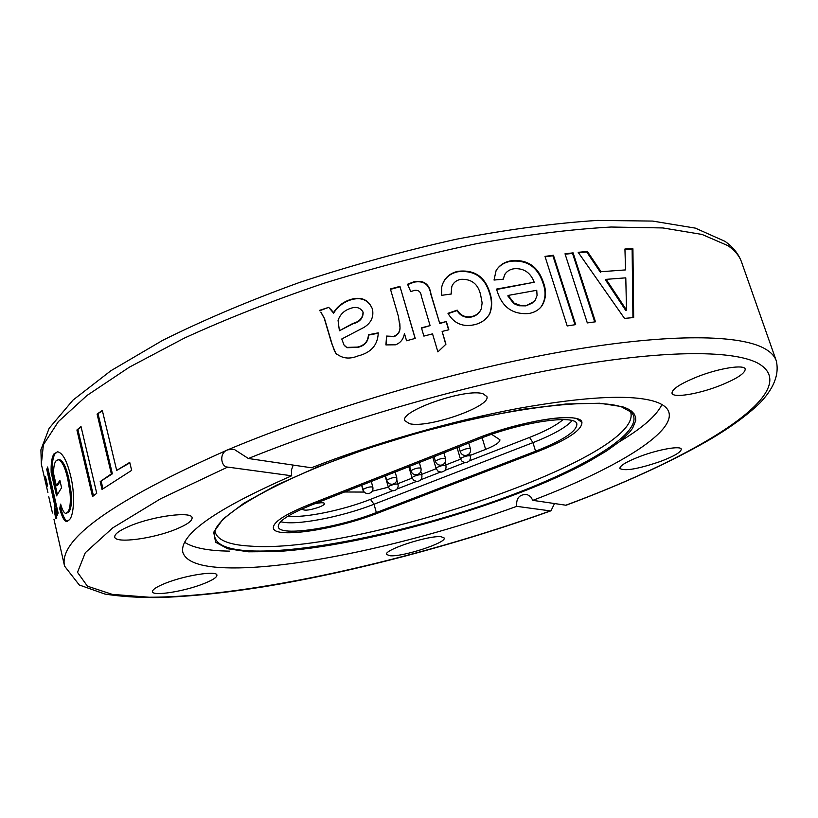 <?xml version="1.0" encoding="UTF-8"?>
<svg xmlns="http://www.w3.org/2000/svg" width="818" height="818" viewBox="0 0 818 818"><rect width="100%" height="100%" fill="white"/><g stroke="black" fill="none" stroke-linecap="round" stroke-linejoin="round"><path stroke-width="1.23" d="M576.741 418.704C562.825 414.102 513.673 423.642 476.71 438.499L307.68 505.207C284.183 514.808 272.752 522.467 273.365 528.193C274.94 538.98 336.392 529.481 378.611 512.794L537.528 451.648C567.222 439.879 582.027 430.125 581.935 422.395L576.741 418.704M53.957 519.215L64.561 566.107C58.201 539.604 112.628 500.831 227.854 449.777C323.355 409.603 452.242 371.515 557.661 352.466C663.214 333.447 737.222 333.887 763.91 348.182C770.464 351.699 774.564 355.871 776.231 360.697C779.779 375.319 772.611 389.849 759.769 403.121C746.906 415.503 729.676 427.998 708.081 440.595C668.94 462.957 621.731 484.46 566.465 505.105L565.811 505.207C698.654 456.199 808.174 389.797 756.987 362.701C731.149 349.869 661.537 349.961 562.385 367.752C463.315 385.595 341.515 420.789 248.375 458.499L234.224 449.389L227.854 449.777C218.508 452.691 221.095 467.303 227.67 467.088L291.678 475.779L291.361 470.268L293.202 465.094M697.325 376.771C680.279 383.703 671.844 389.204 672.018 393.274C673.05 398.202 697.887 394.215 719.288 385.851C736.537 378.969 745.178 373.386 745.218 369.092C744.39 364.184 719.104 368.151 697.325 376.771M640.126 456.403C626.588 461.649 619.84 465.667 619.86 468.469C624.615 471.383 638.173 469.021 660.566 461.403C674.247 456.168 681.138 452.088 681.261 449.154C680.821 445.503 658.654 449.358 640.126 456.403M390.022 555.759C402.875 557.017 446.873 542.651 444.205 537.999L441.178 536.741C429.102 535.074 383.489 549.921 386.566 554.461L390.022 555.759M165.829 583.091C156.749 586.71 152.301 589.584 152.485 591.721C152.751 596.424 183.938 591.506 203.181 583.888C212.476 580.248 217.056 577.324 216.923 575.095C216.985 570.422 185.43 575.248 165.829 583.091M130.134 525.872C119.53 530.34 114.397 534.062 114.745 537.048C115.328 543.776 153.273 538.714 176.126 529.164C187.046 524.665 192.363 520.851 192.097 517.733C191.985 511.086 153.508 515.964 130.134 525.872M630.361 411.28C648.183 455.698 356.781 554.931 249.746 546.066C228.324 544.819 216.729 539.86 214.96 531.189M229.684 551.168L221.238 550.882C204.306 550.003 192.107 547.14 184.643 542.303M409.46 423.663C427.681 428.673 491.587 406.403 486.853 396.505L483.06 393.785C466.434 387.793 399.245 411.055 404.818 420.708L409.46 423.663M248.375 458.499L311.443 467.773C374.388 443.141 453.08 420.595 518.919 408.294C586.67 396.311 632.273 394.143 655.719 401.781C663.061 404.358 667.437 407.783 668.827 412.078C675.535 432.988 613.582 469.726 532.815 500.35L530.616 496.618L527.048 494.501C519.45 494.205 516.005 498.152 516.731 506.342C416.577 542.855 292.241 570.238 225.512 567.794C200.226 566.925 185.993 561.772 182.833 552.355C179.214 534.675 215.502 509.144 291.678 475.779M661.936 404.542C656.598 415.605 642.447 427.988 619.502 441.689M111.36 473.878L100.185 481.608L102.035 489.42L131.667 470.36L129.735 462.385L116.688 470.411L102.311 410.401L97.086 414.092L111.36 473.878L112.383 473.816L100.185 481.608M575.678 324.623L567.201 325.953L544.992 256.402L553.428 255.247L575.678 324.623M494.031 280.042L496.076 270.697C499.461 265.042 504.675 261.709 511.72 260.707C527.62 259.326 538.213 266.637 543.469 282.639C546.669 291.341 546.087 299.173 541.731 306.116C538.622 310.114 534.307 312.578 528.776 313.529C512.845 314.695 502.334 307.312 497.242 291.402L496.567 289.081L534.205 282.241C530.524 272.558 523.827 268.059 514.093 268.744C509.951 269.347 506.843 271.259 504.767 274.47L503.234 279.224L494.031 280.042M441.567 295.339L441.72 287.036C443.745 278.601 449.154 273.355 457.927 271.31C474.307 269.47 484.941 276.576 489.798 292.629C492.272 299.756 492.313 306.627 489.931 313.233C486.7 319.286 481.454 323.13 474.195 324.777C462.61 327.22 453.867 323.396 447.978 313.304L457.201 310.134C460.575 315.564 465.381 317.711 471.638 316.566C476.25 315.543 479.45 312.997 481.229 308.948L482.139 302.967L480.606 294.797C478.08 283.948 471.454 278.795 460.708 279.327C455.871 280.41 452.804 283.151 451.495 287.558L451.311 294.01L441.567 295.339M439.665 323.182L446.352 321.535L448.826 329.777L442.129 331.433L445.943 344.204L437.896 351.893L432.538 333.856L423.888 336.106L421.454 327.834L430.094 325.605L421.331 296.096C420.81 291.74 418.509 289.838 414.429 290.39L410.748 291.586L407.548 284.245L414.041 281.729C423.796 279.93 429.44 284.03 430.974 294.04L439.665 323.182L430.881 294.47C429.348 284.47 423.714 280.369 414 282.169L407.701 284.582M400.002 327.374L398.438 316.505L390.39 288.959L399.951 286.382L415.227 338.407L406.556 340.758L404.419 333.437C403.601 338.979 400.667 342.773 395.615 344.807L385.902 344.91L386.597 336.065L393.581 336.413C397.783 334.787 399.93 331.781 400.002 327.374L399.849 323.683M319.388 310.411L328.724 307.353L333.325 312.803C337.486 306.321 343.202 301.893 350.452 299.541C361.045 296.32 368.356 299.439 372.394 308.887C374.031 316.719 371.229 322.885 363.99 327.404L341.771 338.979L343.989 344.981L346.75 347.394L357.394 347.088C364.399 345.544 368.08 341.433 368.427 334.756L378.253 332.844C377.824 345.022 371.086 352.722 358.039 355.922C349.337 359.491 341.873 358.54 335.656 353.059L331.617 343.202L324.235 318.274L320.82 312.108M41.34 464.164L40.9 449.828L49.141 428.295L73.037 400.063L110.88 370.738L162.526 340.421C203.334 320.073 248.938 300.768 299.337 282.517C351.362 265.39 403.652 250.973 456.219 239.255C507.467 229.48 554.471 223.191 597.242 220.42L652.611 221.075L695.341 228.12L725.034 241.371C733.184 247.179 738.695 254.081 741.558 262.067C739.452 255.973 734.932 250.512 728.01 245.697L702.048 234.439L662.897 227.946L611.077 227.026C570.729 229.316 525.964 234.858 476.792 243.641C426.076 254.255 374.992 267.506 323.539 283.396C273.222 300.441 226.842 318.672 184.398 338.079L129.305 367.21L86.974 395.483L58.354 421.638L43.405 444.736L41.34 464.164L47.914 492.61M57.516 535.084L54.377 521.117M47.219 484.236L47.107 486.444L45.409 476.332L47.219 484.236M54.305 503.315L46.769 469.471L47.608 466.996L58.139 513.05L57.332 515.105L55.859 508.663L56.687 518.51L55.726 518.387L54.274 510.739L55.062 511.168L54.305 503.315L55.409 503.101L53.415 493.54L52.321 493.755M55.747 461.117C54.244 463.581 53.528 467.784 53.599 473.724L56.36 485.78L59.878 480.33L61.585 487.753L56.544 495.872L51.176 472.436C50.849 463.755 51.749 457.61 53.876 454L57.597 451.771C62.659 452.896 66.984 460.871 70.573 475.687C75.215 493.622 74.039 515.81 69.254 519.859L66.585 521.485C64.285 521.199 61.984 516.915 59.704 508.643L60.634 504.123C62.321 510.043 64.029 513.131 65.767 513.377L67.567 512.303C69.98 509.461 70.818 502.998 70.072 492.927L67.771 479.113C65.184 467.364 61.994 460.892 58.211 459.696L55.747 461.117M96.739 493.305L92.526 496.536L76.912 429.992L81.002 426.495L96.739 493.305M595.463 321.801L587.314 322.916L565.013 253.795L573.121 252.864L595.463 321.801M625.565 269.909L601.046 271.719L587.365 251.433L578.183 252.322L624.512 318.406L633.674 317.548L632.917 248.774L624.932 248.999L625.565 269.909L601.046 271.719M227.67 467.088L160.686 498.724L112.772 527.855L85.276 552.743L77.505 572.324L87.424 586.189L112.311 594.379L149.254 597.232C250.308 597.068 413.939 559.952 550.32 510.902L516.731 506.342M532.815 500.35L565.811 505.207M550.32 510.902L550.984 510.8L554.164 504.277M102.956 488.765L101.238 481.516M129.857 462.865L116.688 470.411M102.444 410.984L97.086 414.092M112.383 473.816L98.109 414.051M575.003 324.726L552.896 255.768L553.428 255.247M552.896 255.768L545.125 256.821M496.853 269.367C500.381 264.807 505.207 262.087 511.332 261.208C527.181 259.838 537.743 267.149 542.999 283.14C546.189 291.852 545.616 299.674 541.26 306.627L540.279 307.834M534.205 282.241L496.679 289.47M505.217 273.744L502.978 279.245M525.872 305.871L532.027 303.212L535.207 300.155L537.068 295.533L536.741 290.288L508.162 295.421L507.814 295.891L513.724 303.57L518.847 305.758L525.872 305.871L534.164 301.433M513.724 303.57L514.093 303.1L520.964 305.595L526.271 305.39M508.162 295.421L514.093 303.1M442.129 285.298C444.695 278.048 449.89 273.549 457.722 271.781C474.051 269.95 484.655 277.057 489.512 293.089C491.986 300.237 492.027 307.108 489.645 313.703L488.908 315.145M448.152 313.621L457.037 310.574C460.401 316.004 465.197 318.151 471.424 317.006C475.555 316.116 478.581 313.928 480.503 310.441M451.792 286.556L451.107 294.04M446.352 321.535L439.573 323.601M446.239 321.955L448.601 329.838M442.129 331.433L445.769 344.358M430.094 325.605L421.556 328.202M386.024 344.94L386.689 336.433L393.581 336.413M393.652 336.781C397.845 335.165 399.971 332.159 400.043 327.752M415.125 338.437L399.951 286.382M399.961 286.801L390.503 289.347M350.452 299.541L350.646 299.909C361.055 296.76 368.304 299.756 372.394 308.897M344.439 345.605L346.985 347.711L357.599 347.425C364.583 345.881 368.243 341.771 368.581 335.104L378.274 333.233M336.535 354.092L334.552 351.208L331.904 343.519L324.511 318.591L321.096 312.425M328.724 307.353L319.695 310.738M328.989 307.701L332.006 310.574M333.325 312.803L333.58 313.151C337.732 306.668 343.417 302.251 350.646 299.909M339.398 330.748L353.028 323.795C359.685 322.006 363.069 318.263 363.161 312.588L362.752 311.525C359.92 307.476 355.881 306.433 350.625 308.376C344.306 310.339 340.114 314.357 338.059 320.411L339.398 330.748L352.834 323.447C359.511 321.648 362.906 317.905 363.008 312.21L362.895 311.852M45.9 478.458L45.307 478.581M54.918 511.434L56.156 510.943L55.062 511.168M56.186 508.602L55.409 503.101M56.759 518.172L55.726 518.387M56.779 517.917L55.522 511.311M58.058 513.254L56.963 508.448L55.859 508.663M48.027 468.786L46.769 469.471M53.415 493.54L47.873 469.266M66.432 513.264L68.681 512.119C71.084 509.287 71.923 502.835 71.176 492.773L68.876 478.959L67.771 479.113M68.876 478.959C66.278 467.201 63.088 460.728 59.305 459.532L58.334 459.675M71.176 492.773L70.072 492.927M68.681 512.119L67.567 512.303M67.628 521.281C65.348 520.902 63.078 516.628 60.818 508.448L59.704 508.643M60.818 508.448L61.278 506.107M57.352 494.358L52.28 472.242C51.953 463.571 52.853 457.436 54.98 453.837L53.876 454M54.98 453.837L57.465 451.761M52.28 472.242L51.176 472.436M60.123 481.383L57.465 485.595L56.36 485.78M81.156 427.18L76.912 429.992M93.467 495.8L77.976 429.9M594.727 321.893L572.528 253.386L573.121 252.864M572.528 253.386L565.156 254.234M600.371 272.23L586.721 251.954L587.365 251.433M586.721 251.954L578.49 252.752M632.938 317.609L632.13 249.306L632.917 248.774M632.13 249.306L624.952 249.5M606.148 279.347L605.463 279.858L625.79 310.523L626.506 310.032L625.79 277.844L606.148 279.347L626.506 310.032M303.233 508.428L302.68 509.471C304.971 510.872 310.492 510.084 319.255 507.088C322.865 505.626 324.644 504.43 324.572 503.489C323.775 502.395 320.421 502.508 314.49 503.837M470.166 455.421L485.636 449.379C495.279 445.483 500.033 442.272 499.9 439.757L491.628 434.327M397.875 483.673L412.108 478.111M421.659 474.379L436.147 468.714M445.749 464.961L460.493 459.195M388.335 487.211L372.241 491.219M364.204 492.058L363.529 492.068L361.638 485.258M344.562 491.986L363.529 492.068M378.611 512.794C336.392 529.481 274.94 538.98 273.365 528.193C272.752 522.467 284.183 514.808 307.68 505.207L476.71 438.499C522.007 420.176 581.015 411.597 581.935 422.395C582.027 430.125 567.222 439.879 537.528 451.648L378.611 512.794M376.341 512.559C336.985 528.121 279.725 536.945 278.304 526.915C277.742 521.567 288.417 514.43 310.308 505.493L478.98 438.99C521.097 421.965 575.964 413.969 576.864 424.031C576.956 431.209 563.203 440.268 535.585 451.229L376.341 512.559L374.02 504.246C341.341 517.14 294.695 526.035 280.707 521.669M248.631 551.813L227.711 548.755L215.615 542.222L213.713 532.232L223.017 519.041L243.917 503.172L275.983 485.411L317.773 466.843L366.853 448.704L419.931 432.323L473.254 418.867L523.039 409.245L566.015 404L599.696 403.243L622.6 406.74L627.723 408.775L631.588 411.198L634.195 413.99L635.576 417.119L635.739 420.554L632.59 428.264L629.359 432.477L619.799 441.454L606.455 451.015L589.778 460.943C513.234 503.479 363.192 546.792 275.758 551.577L248.631 551.813M621.496 406.914C591.23 396.393 490.381 409.9 390.022 441.383C289.5 472.579 216.842 513.285 214.551 532.661C213.273 543.479 224.93 549.543 249.521 550.851C305.063 553.551 408.54 531.731 495.227 501.035C581.71 470.503 647.928 431.28 631.486 412.323L621.741 406.986M617.058 297.302L617.764 296.791M469.276 460.892L529.522 437.425C545.177 431.28 556.383 425.329 563.132 419.573M288.008 516.148C304.153 518.244 342.875 510.248 370.452 499.369L392.63 490.728M396.986 489.031L416.382 481.485M420.759 479.777L440.442 472.109M444.859 470.391L464.829 462.62M572.14 420.636C566.015 427.446 552.948 434.787 532.947 442.64L535.585 451.229M529.522 437.425L532.947 442.64L374.02 504.246L370.452 499.369M485.636 449.379L482.15 437.763M409.613 466.342L410.963 471.035L411.321 470.442C415.36 468.315 418.581 467.559 420.973 468.162L419.337 462.507M408.816 466.649L412.016 477.814L413.254 476.679C417.415 474.921 420.268 474.358 421.832 474.992L420.82 471.485M458.867 446.925L460.278 451.71L460.708 451.035C464.818 448.867 468.049 448.1 470.401 448.714L468.714 443.039M385.482 475.851L386.802 480.514L387.129 479.951C391.127 477.845 394.337 477.099 396.75 477.692L395.145 472.047M361.658 485.248L363.253 489.328C367.21 487.252 370.411 486.505 372.844 487.088L371.27 481.454M432.783 457.201L436.055 468.438L437.344 467.262C441.526 465.493 444.379 464.931 445.933 465.565L445.053 462.559M457.068 447.63L460.411 458.939L461.761 457.712C465.953 455.933 468.816 455.36 470.34 456.004L469.563 453.387M385.155 475.984L388.294 487.068L389.47 485.974C393.622 484.236 396.474 483.673 398.059 484.297L396.853 480.064M434.072 456.689L435.452 461.434L435.851 460.81C439.92 458.663 443.151 457.896 445.524 458.499L443.857 452.835M48.763 496.731L52.464 512.998M741.558 262.067L776.231 360.697M589.778 460.943C513.172 503.52 363.274 546.782 275.758 551.577M64.561 566.107L79.285 584.993L104.898 594.052C120.471 596.516 138.222 597.692 158.14 597.58C189.602 596.567 224.715 592.978 263.488 586.823C354.276 571.854 458.1 544.195 550.708 510.892M541.26 306.627L541.731 306.116M58.211 459.696L59.305 459.532M66.585 521.485L67.557 521.311M410.963 471.035C411.975 473.724 413.908 474.961 416.771 474.747C420.125 473.796 421.526 471.597 420.973 468.162M412.016 477.814L413.908 480.524L417.068 481.516C420.759 480.872 422.344 478.704 421.832 474.992M460.278 451.71C461.311 454.389 463.264 455.626 466.137 455.432C469.573 454.471 470.994 452.231 470.401 448.714M386.802 480.514C387.793 483.193 389.726 484.43 392.579 484.215C395.902 483.264 397.292 481.096 396.75 477.692M362.947 489.87C363.938 492.548 365.861 493.775 368.703 493.551C371.986 492.61 373.366 490.463 372.844 487.088M436.055 468.438L437.947 471.148L441.106 472.139C444.849 471.516 446.454 469.317 445.933 465.565M460.411 458.939L462.313 461.638L465.462 462.651C469.256 462.027 470.882 459.808 470.34 456.004M388.294 487.068L390.176 489.788L393.335 490.759C396.986 490.115 398.55 487.957 398.059 484.297M435.452 461.434C436.475 464.123 438.417 465.36 441.28 465.156C444.685 464.195 446.096 461.986 445.524 458.499"/></g></svg>
